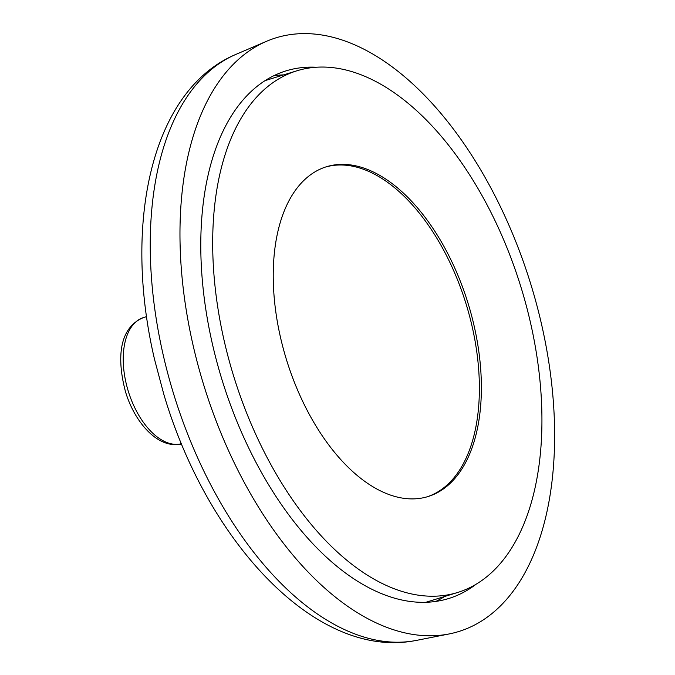 <?xml version="1.0" encoding="UTF-8"?>
<svg xmlns="http://www.w3.org/2000/svg" width="675" height="675" viewBox="0 0 675 675"><rect width="100%" height="100%" fill="white"/><g stroke="black" fill="none" stroke-linecap="round" stroke-linejoin="round"><path stroke-width="1.01" d="M435.89 601.408A276.083 152.111 72.9 0 0 444.606 596.506M283.66 74.883A276.083 152.111 72.9 0 0 273.696 75.743M164.008 394.942C207.503 541.384 315.082 658.733 413.885 640.862L416.517 640.373A307.1 169.197 72.9 0 0 416.517 640.373A307.1 169.197 72.9 0 1 414.29 640.786A307.1 169.197 72.9 0 1 173.188 392.47A307.1 169.197 72.9 0 1 235.735 54.464L235.735 54.464C150.981 90.29 122.783 224.176 154.507 359.252L163.991 394.951M447.027 634.331A310.593 171.121 72.9 0 0 449.28 633.918A310.593 171.121 72.9 0 0 530.82 284.259A310.593 171.121 72.9 0 0 266.431 41.344A310.593 171.121 72.9 0 0 203.175 383.189A310.593 171.121 72.9 0 0 447.027 634.331M316.381 67.255A276.083 152.111 72.9 0 0 285.905 70.909A276.083 152.111 72.9 0 0 219.147 370.153A276.083 152.111 72.9 0 0 438.168 601.045A276.083 152.111 72.9 0 0 448.698 598.523A276.083 152.111 72.9 0 0 475.934 584.364M181.617 444.125L179.331 444.184C157.899 448.04 134.899 423.065 125.525 391.821C117.129 360.366 117.906 328.202 143.539 317.545A65.88 36.298 -107.1 0 0 127.609 388.952A65.88 36.298 -107.1 0 0 179.879 444.057L181.389 443.585M325.434 167.062A172.547 95.065 -107.1 0 1 331.02 165.788A172.547 95.065 -107.1 0 1 467.64 309.184A172.547 95.065 -107.1 0 1 427.182 496.808M333.02 165.172A172.547 95.065 -107.1 0 1 469.901 309.479A172.547 95.065 -107.1 0 1 428.186 496.505A172.547 95.065 -107.1 0 1 286.462 359.657A172.547 95.065 -107.1 0 1 326.43 166.75A172.547 95.065 -107.1 0 1 333.02 165.172M307.252 68.327A272.945 150.382 -107.1 0 1 523.775 296.587A272.945 150.382 -107.1 0 1 457.785 592.439A272.945 150.382 -107.1 0 1 233.609 375.967A272.945 150.382 -107.1 0 1 296.831 70.816A272.945 150.382 -107.1 0 1 307.252 68.327M416.517 640.381L449.28 633.918M235.735 54.464L266.431 41.344M181.718 444.378L178.858 444.26M146.576 316.609L143.539 317.545M296.831 70.816L264.98 80.646M457.785 592.439L425.925 602.269"/></g></svg>
